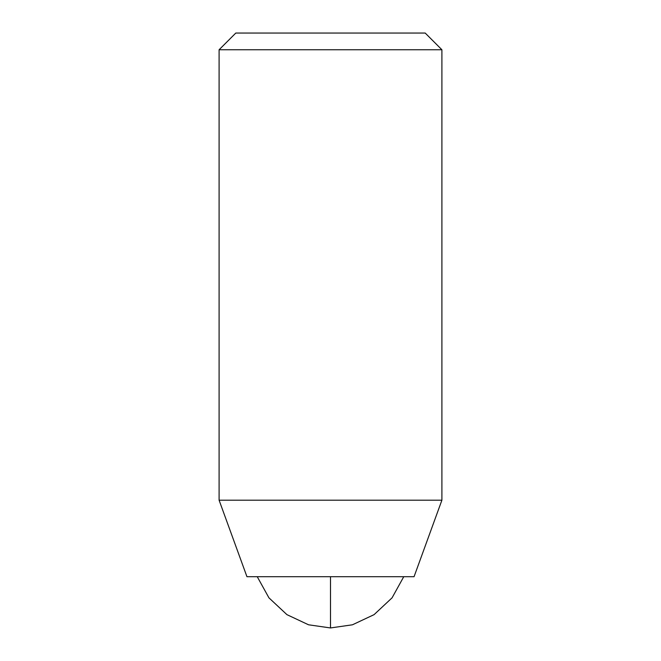 <?xml version="1.0" encoding="UTF-8"?>
<svg xmlns="http://www.w3.org/2000/svg" width="661" height="661" viewBox="0 0 661 661"><rect width="100%" height="100%" fill="white"/><g stroke="black" fill="none" stroke-linecap="round" stroke-linejoin="round"><path stroke-width="0.99" d="M330.5 576.706L330.5 627.95L352.453 624.794L374.085 614.639L392.064 597.833L403.755 576.706L392.064 597.833L374.085 614.639L352.453 624.794L330.5 627.95L308.547 624.794L286.915 614.639L268.936 597.833L257.245 576.706L268.936 597.833L286.915 614.639L308.547 624.794L330.5 627.95L330.5 576.706L246.95 576.706L414.05 576.706L441.903 500.187L219.097 500.187L246.95 576.706L219.097 500.187L441.903 500.187L441.903 49.757L219.097 49.757L219.097 500.187L219.097 49.757L441.903 49.757L425.197 33.05L235.803 33.05L219.097 49.757L235.803 33.05L425.197 33.05L441.903 49.757L441.903 500.187L414.05 576.706L330.5 576.706M235.803 33.05L425.197 33.05"/></g></svg>
